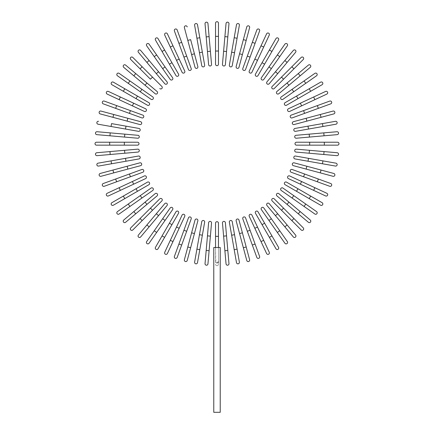 <?xml version="1.0" encoding="UTF-8"?>
<svg xmlns="http://www.w3.org/2000/svg" width="434" height="434" viewBox="0 0 434 434"><rect width="100%" height="100%" fill="white"/><g stroke="black" fill="none" stroke-linecap="round" stroke-linejoin="round"><path stroke-width="0.33" stroke-dasharray="2.17 1.63" d="M215.535 51.022L215.535 64.221A1.465 1.465 0 0 0 217 65.686A1.465 1.465 0 0 0 218.465 64.221L218.465 36.364L215.535 36.364L215.535 51.022L218.465 51.022M215.535 23.165A1.465 1.465 0 0 1 217 21.7A1.465 1.465 0 0 1 218.465 23.165A1.465 1.465 0 0 0 217 21.7A1.465 1.465 0 0 0 215.535 23.165L215.535 36.364M209.107 36.64L206.183 36.901L208.613 64.65A1.465 1.465 0 0 0 210.202 65.984A1.465 1.465 0 0 0 211.537 64.395L207.957 23.496A1.465 1.465 0 0 0 206.367 22.167A1.465 1.465 0 0 0 205.032 23.751A1.465 1.465 0 0 1 206.367 22.167A1.465 1.465 0 0 1 207.957 23.496M202.352 52.178L199.808 37.736L196.917 38.246L199.466 52.688L202.352 52.178M194.627 25.253A1.465 1.465 0 0 1 195.815 23.555A1.465 1.465 0 0 1 197.513 24.743A1.465 1.465 0 0 0 195.815 23.555A1.465 1.465 0 0 0 194.627 25.253M191.6 54.559L194.432 53.8L190.64 39.64L187.808 40.4L195.018 67.308A1.465 1.465 0 0 0 196.814 68.344A1.465 1.465 0 0 0 197.85 66.548A1.465 1.465 0 0 1 196.814 68.344A1.465 1.465 0 0 1 195.018 67.308M184.39 27.651A1.465 1.465 0 0 1 185.427 25.856A1.465 1.465 0 0 1 187.222 26.892A1.465 1.465 0 0 0 185.427 25.856A1.465 1.465 0 0 0 184.39 27.651L187.808 40.4M174.403 30.939L178.917 43.335L181.672 42.331L177.159 29.935M191.199 68.512L186.685 56.111L183.929 57.114L188.443 69.516A1.465 1.465 0 0 0 190.32 70.389A1.465 1.465 0 0 0 191.199 68.512A1.465 1.465 0 0 1 190.32 70.389A1.465 1.465 0 0 1 188.443 69.516M178.917 43.335L183.929 57.114M182.085 72.288L176.508 60.326L179.166 59.089L172.971 45.798L170.312 47.04M169.396 64.172L171.94 62.708L164.605 50.008L162.066 51.472L175.998 75.603A1.465 1.465 0 0 0 178 76.134A1.465 1.465 0 0 0 178.537 74.133A1.465 1.465 0 0 1 178 76.134A1.465 1.465 0 0 1 175.998 75.603M155.47 40.047L162.066 51.472M170.215 79.433A1.465 1.465 0 0 0 172.26 79.791A1.465 1.465 0 0 0 172.618 77.751A1.465 1.465 0 0 1 172.26 79.791A1.465 1.465 0 0 1 170.215 79.433L162.647 68.626L165.05 66.939L156.641 54.934L154.238 56.615L146.67 45.803A1.465 1.465 0 0 1 147.028 43.763A1.465 1.465 0 0 1 149.074 44.122A1.465 1.465 0 0 0 147.028 43.763A1.465 1.465 0 0 0 146.67 45.803M164.795 83.757A1.465 1.465 0 0 0 166.862 83.936A1.465 1.465 0 0 0 167.041 81.869A1.465 1.465 0 0 1 166.862 83.936A1.465 1.465 0 0 1 164.795 83.757L156.311 73.644L158.562 71.762L149.133 60.532L146.887 62.415L138.408 52.308M159.772 88.531A1.465 1.465 0 0 0 161.844 88.531A1.465 1.465 0 0 0 161.844 86.458A1.465 1.465 0 0 1 161.844 88.531A1.465 1.465 0 0 1 159.772 88.531M123.733 67.341L145.07 85.248L146.958 83.002L125.616 65.095M145.07 85.248L155.182 93.733M129.923 80.93L128.242 83.328L151.065 99.31A1.465 1.465 0 0 0 153.104 98.947A1.465 1.465 0 0 0 152.746 96.907A1.465 1.465 0 0 1 153.104 98.947A1.465 1.465 0 0 1 151.065 99.31M117.435 75.76A1.465 1.465 0 0 1 117.072 73.72A1.465 1.465 0 0 1 119.117 73.357A1.465 1.465 0 0 0 117.072 73.72A1.465 1.465 0 0 0 117.435 75.76M148.911 102.684L124.786 88.758L123.321 91.297L147.446 105.223M111.891 84.695A1.465 1.465 0 0 1 111.354 82.693A1.465 1.465 0 0 1 113.355 82.156A1.465 1.465 0 0 0 111.354 82.693A1.465 1.465 0 0 0 111.891 84.695L123.321 91.297M133.639 103.2L120.348 97.004L119.111 99.657L132.397 105.858L133.639 103.2M129.424 113.372L130.422 110.616L116.648 105.603L115.645 108.359L141.82 117.885A1.465 1.465 0 0 0 143.703 117.012A1.465 1.465 0 0 0 142.824 115.129A1.465 1.465 0 0 1 143.703 117.012A1.465 1.465 0 0 1 141.82 117.885M103.243 103.845A1.465 1.465 0 0 1 102.37 101.968A1.465 1.465 0 0 1 104.247 101.089A1.465 1.465 0 0 0 102.37 101.968A1.465 1.465 0 0 0 103.243 103.845M127.873 118.292L113.708 114.495L112.948 117.326L127.113 121.124L127.873 118.292M100.205 113.914A1.465 1.465 0 0 1 99.169 112.118A1.465 1.465 0 0 1 100.965 111.077A1.465 1.465 0 0 0 99.169 112.118A1.465 1.465 0 0 0 100.205 113.914L112.948 117.326M139.862 124.536A1.465 1.465 0 0 0 141.658 123.5A1.465 1.465 0 0 0 140.616 121.704A1.465 1.465 0 0 1 141.658 123.5A1.465 1.465 0 0 1 139.862 124.536M125.486 129.044L125.996 126.153L111.56 123.609L111.05 126.495L138.484 131.334M98.051 124.205A1.465 1.465 0 0 1 96.863 122.507A1.465 1.465 0 0 1 98.561 121.319A1.465 1.465 0 0 0 96.863 122.507A1.465 1.465 0 0 0 98.051 124.205L111.05 126.495M124.813 134.155L110.209 132.875L109.954 135.793L137.708 138.224A1.465 1.465 0 0 0 139.292 136.889A1.465 1.465 0 0 0 137.963 135.305L124.813 134.155L124.558 137.073M96.809 134.643A1.465 1.465 0 0 1 95.475 133.059A1.465 1.465 0 0 1 97.064 131.724A1.465 1.465 0 0 0 95.475 133.059A1.465 1.465 0 0 0 96.809 134.643L109.954 135.793M109.672 142.222L96.478 142.222A1.465 1.465 0 0 0 95.013 143.687A1.465 1.465 0 0 0 96.478 145.157L124.336 145.157L124.336 142.222L109.672 142.222L109.672 145.157M137.529 145.157A1.465 1.465 0 0 0 138.999 143.687A1.465 1.465 0 0 0 137.529 142.222A1.465 1.465 0 0 1 138.999 143.687A1.465 1.465 0 0 1 137.529 145.157M109.954 151.585L110.209 154.504L137.963 152.074A1.465 1.465 0 0 0 139.292 150.489A1.465 1.465 0 0 0 137.708 149.155L96.809 152.735A1.465 1.465 0 0 0 95.475 154.32A1.465 1.465 0 0 0 97.064 155.654A1.465 1.465 0 0 1 95.475 154.32A1.465 1.465 0 0 1 96.809 152.735M125.486 158.334L111.05 160.884L111.56 163.77L125.996 161.226L125.486 158.334L138.484 156.045M98.561 166.059A1.465 1.465 0 0 1 96.863 164.871A1.465 1.465 0 0 1 98.051 163.173A1.465 1.465 0 0 0 96.863 164.871A1.465 1.465 0 0 0 98.561 166.059M127.873 169.086L127.113 166.255L112.948 170.052L113.708 172.884L140.616 165.674A1.465 1.465 0 0 0 141.658 163.878A1.465 1.465 0 0 0 139.862 162.842A1.465 1.465 0 0 1 141.658 163.878A1.465 1.465 0 0 1 140.616 165.674M100.965 176.302A1.465 1.465 0 0 1 99.169 175.26A1.465 1.465 0 0 1 100.205 173.464A1.465 1.465 0 0 0 99.169 175.26A1.465 1.465 0 0 0 100.965 176.302L113.708 172.884M104.247 186.289L116.648 181.775L115.645 179.02L103.243 183.533M116.648 181.775L142.824 172.249A1.465 1.465 0 0 0 143.703 170.367A1.465 1.465 0 0 0 141.82 169.493A1.465 1.465 0 0 1 143.703 170.367A1.465 1.465 0 0 1 142.824 172.249M133.639 184.179L132.397 181.52L119.111 187.721L120.348 190.374M113.355 205.222L137.48 191.291L136.016 188.752L111.891 202.683M137.48 191.291L148.911 184.694A1.465 1.465 0 0 0 149.448 182.692A1.465 1.465 0 0 0 147.446 182.155A1.465 1.465 0 0 1 149.448 182.692A1.465 1.465 0 0 1 148.911 184.694M141.934 198.04L140.253 195.636L128.242 204.051L129.923 206.448L119.117 214.022A1.465 1.465 0 0 1 117.072 213.658A1.465 1.465 0 0 1 117.435 211.618A1.465 1.465 0 0 0 117.072 213.658A1.465 1.465 0 0 0 119.117 214.022M152.746 190.472A1.465 1.465 0 0 0 153.104 188.432A1.465 1.465 0 0 0 151.065 188.068A1.465 1.465 0 0 1 153.104 188.432A1.465 1.465 0 0 1 152.746 190.472M157.065 195.891A1.465 1.465 0 0 0 157.249 193.83A1.465 1.465 0 0 0 155.182 193.645A1.465 1.465 0 0 1 157.249 193.83A1.465 1.465 0 0 1 157.065 195.891L146.958 204.376L145.07 202.13L123.733 220.038M125.616 222.284L135.723 213.799L133.84 211.553M132.815 229.949L142.146 220.618L140.073 218.546M161.844 200.92A1.465 1.465 0 0 0 161.844 198.848A1.465 1.465 0 0 0 159.772 198.848A1.465 1.465 0 0 1 161.844 198.848A1.465 1.465 0 0 1 161.844 200.92M140.654 236.959L158.562 215.617L156.311 213.734L138.408 235.071M158.562 215.617L167.041 205.51M170.215 207.946A1.465 1.465 0 0 1 172.26 207.588A1.465 1.465 0 0 1 172.618 209.627A1.465 1.465 0 0 0 172.26 207.588A1.465 1.465 0 0 0 170.215 207.946L162.647 218.752L165.05 220.439L156.641 232.445L154.238 230.763M149.074 243.257A1.465 1.465 0 0 1 147.028 243.615A1.465 1.465 0 0 1 146.67 241.575A1.465 1.465 0 0 0 147.028 243.615A1.465 1.465 0 0 0 149.074 243.257M175.998 211.776L162.066 235.906L164.605 237.371L178.537 213.246M158.009 248.796A1.465 1.465 0 0 1 156.007 249.333A1.465 1.465 0 0 1 155.47 247.331A1.465 1.465 0 0 0 156.007 249.333A1.465 1.465 0 0 0 158.009 248.796L164.605 237.371M176.508 227.053L170.312 240.338L172.971 241.581L179.166 228.289L176.508 227.053L182.085 215.09M178.917 244.044L174.403 256.44A1.465 1.465 0 0 0 175.276 258.322A1.465 1.465 0 0 0 177.159 257.443L181.672 245.047L178.917 244.044L183.929 230.264L186.685 231.268L191.199 218.866A1.465 1.465 0 0 0 190.32 216.989A1.465 1.465 0 0 0 188.443 217.863A1.465 1.465 0 0 1 190.32 216.989A1.465 1.465 0 0 1 191.199 218.866M191.6 232.819L187.808 246.979L190.64 247.738L194.432 233.573L191.6 232.819M187.222 260.487A1.465 1.465 0 0 1 185.427 261.523A1.465 1.465 0 0 1 184.39 259.727A1.465 1.465 0 0 0 185.427 261.523A1.465 1.465 0 0 0 187.222 260.487L190.64 247.738M197.85 220.83A1.465 1.465 0 0 0 196.814 219.034A1.465 1.465 0 0 0 195.018 220.071A1.465 1.465 0 0 1 196.814 219.034A1.465 1.465 0 0 1 197.85 220.83M196.917 249.132L199.808 249.642L202.352 235.201L199.466 234.691L194.627 262.125A1.465 1.465 0 0 0 195.815 263.823A1.465 1.465 0 0 0 197.513 262.635A1.465 1.465 0 0 1 195.815 263.823A1.465 1.465 0 0 1 194.627 262.125M207.463 235.874L206.183 250.478L209.107 250.738L211.537 222.984A1.465 1.465 0 0 0 210.202 221.394A1.465 1.465 0 0 0 208.613 222.729L207.463 235.874L210.387 236.129M207.957 263.883A1.465 1.465 0 0 1 206.367 265.212A1.465 1.465 0 0 1 205.032 263.628A1.465 1.465 0 0 0 206.367 265.212A1.465 1.465 0 0 0 207.957 263.883L209.107 250.738M217.77 262.836L217 263.161L218.465 261.056L218.465 264.214L218.465 247.499L217 247.499L220.228 247.499L218.465 247.499L218.465 261.159M218.459 261.23L218.367 261.789M218.194 262.25L217.993 262.581M218.465 247.499L213.772 247.499L213.772 412.3L220.228 412.3L217 412.3L220.228 412.3L220.228 247.499L218.465 247.499L218.465 223.157A1.465 1.465 0 0 0 217 221.693A1.465 1.465 0 0 0 215.535 223.157L215.535 247.499L213.772 247.499L217 247.499L215.535 247.499L215.535 261.056C215.671 262.375 216.159 263.075 217 263.161L215.996 262.57M215.535 247.499L215.812 262.255M215.535 264.214A1.465 1.465 0 0 0 217 265.679A1.465 1.465 0 0 0 218.465 264.214A1.465 1.465 0 0 1 217 265.679A1.465 1.465 0 0 1 215.535 264.214A1.465 1.465 0 0 0 217 265.679A1.465 1.465 0 0 0 218.465 264.214M224.893 250.738L227.817 250.478L225.387 222.729A1.465 1.465 0 0 0 223.798 221.394A1.465 1.465 0 0 0 222.463 222.984L226.043 263.883A1.465 1.465 0 0 0 227.633 265.212A1.465 1.465 0 0 0 228.968 263.628A1.465 1.465 0 0 1 227.633 265.212A1.465 1.465 0 0 1 226.043 263.883M231.647 235.201L234.192 249.642L237.083 249.132L234.534 234.691L231.647 235.201L229.358 222.208M239.373 262.125A1.465 1.465 0 0 1 238.185 263.823A1.465 1.465 0 0 1 236.487 262.635A1.465 1.465 0 0 0 238.185 263.823A1.465 1.465 0 0 0 239.373 262.125M239.568 233.573L243.36 247.738L246.192 246.979L238.982 220.071A1.465 1.465 0 0 0 237.186 219.034A1.465 1.465 0 0 0 236.15 220.83L239.568 233.573L242.4 232.819M249.61 259.727A1.465 1.465 0 0 1 248.573 261.523A1.465 1.465 0 0 1 246.778 260.487A1.465 1.465 0 0 0 248.573 261.523A1.465 1.465 0 0 0 249.61 259.727L246.192 246.979M259.597 256.44L255.083 244.044L252.328 245.047L256.841 257.443M255.083 244.044L245.557 217.863A1.465 1.465 0 0 0 243.68 216.989A1.465 1.465 0 0 0 242.801 218.866A1.465 1.465 0 0 1 243.68 216.989A1.465 1.465 0 0 1 245.557 217.863M251.915 215.09L257.492 227.053L254.834 228.289L266.606 253.537M278.53 247.331L264.604 223.206L262.06 224.671L275.991 248.796M264.604 223.206L258.002 211.776A1.465 1.465 0 0 0 256 211.244A1.465 1.465 0 0 0 255.463 213.246A1.465 1.465 0 0 1 256 211.244A1.465 1.465 0 0 1 258.002 211.776M271.353 218.752L268.95 220.439L277.359 232.445L279.762 230.763L287.33 241.575A1.465 1.465 0 0 1 286.972 243.615A1.465 1.465 0 0 1 284.926 243.257A1.465 1.465 0 0 0 286.972 243.615A1.465 1.465 0 0 0 287.33 241.575M263.785 207.946A1.465 1.465 0 0 0 261.74 207.588A1.465 1.465 0 0 0 261.382 209.627A1.465 1.465 0 0 1 261.74 207.588A1.465 1.465 0 0 1 263.785 207.946M269.205 203.622A1.465 1.465 0 0 0 267.138 203.443A1.465 1.465 0 0 0 266.959 205.51A1.465 1.465 0 0 1 267.138 203.443A1.465 1.465 0 0 1 269.205 203.622L277.689 213.734L275.438 215.617L293.346 236.959M295.592 235.071L287.113 224.964L284.867 226.846M303.257 227.877L293.926 218.546L291.854 220.618M274.228 198.848A1.465 1.465 0 0 0 272.156 198.848A1.465 1.465 0 0 0 272.156 200.92A1.465 1.465 0 0 1 272.156 198.848A1.465 1.465 0 0 1 274.228 198.848M298.277 213.799L300.16 211.553L288.93 202.13L287.042 204.376L308.384 222.284M288.93 202.13L278.818 193.645M304.077 206.448L305.758 204.051L282.935 188.068A1.465 1.465 0 0 0 280.896 188.432A1.465 1.465 0 0 0 281.254 190.472A1.465 1.465 0 0 1 280.896 188.432A1.465 1.465 0 0 1 282.935 188.068M316.565 211.618A1.465 1.465 0 0 1 316.929 213.658A1.465 1.465 0 0 1 314.883 214.022A1.465 1.465 0 0 0 316.929 213.658A1.465 1.465 0 0 0 316.565 211.618M285.089 184.694L309.214 198.62L310.679 196.081L286.554 182.155M322.109 202.683A1.465 1.465 0 0 1 322.646 204.685A1.465 1.465 0 0 1 320.645 205.222A1.465 1.465 0 0 0 322.646 204.685A1.465 1.465 0 0 0 322.109 202.683L310.679 196.081M300.361 184.179L313.652 190.374L314.889 187.721L301.603 181.52L300.361 184.179L288.404 178.602M304.576 174.007L303.578 176.763L329.753 186.289A1.465 1.465 0 0 0 331.63 185.41A1.465 1.465 0 0 0 330.757 183.533A1.465 1.465 0 0 1 331.63 185.41A1.465 1.465 0 0 1 329.753 186.289M292.18 169.493A1.465 1.465 0 0 0 290.297 170.367A1.465 1.465 0 0 0 291.176 172.249A1.465 1.465 0 0 1 290.297 170.367A1.465 1.465 0 0 1 292.18 169.493M306.127 169.086L320.292 172.884L321.051 170.052L306.887 166.255L306.127 169.086M333.795 173.464A1.465 1.465 0 0 1 334.831 175.26A1.465 1.465 0 0 1 333.035 176.302A1.465 1.465 0 0 0 334.831 175.26A1.465 1.465 0 0 0 333.795 173.464L321.051 170.052M294.138 162.842A1.465 1.465 0 0 0 292.342 163.878A1.465 1.465 0 0 0 293.384 165.674A1.465 1.465 0 0 1 292.342 163.878A1.465 1.465 0 0 1 294.138 162.842M308.004 161.226L322.44 163.77L322.95 160.884L308.514 158.334L308.004 161.226M335.949 163.173A1.465 1.465 0 0 1 337.137 164.871A1.465 1.465 0 0 1 335.439 166.059A1.465 1.465 0 0 0 337.137 164.871A1.465 1.465 0 0 0 335.949 163.173L322.95 160.884M309.187 153.224L323.791 154.504L324.046 151.585L296.292 149.155A1.465 1.465 0 0 0 294.708 150.489A1.465 1.465 0 0 0 296.037 152.074L309.187 153.224L309.442 150.305M337.191 152.735A1.465 1.465 0 0 1 338.525 154.32A1.465 1.465 0 0 1 336.936 155.654A1.465 1.465 0 0 0 338.525 154.32A1.465 1.465 0 0 0 337.191 152.735L324.046 151.585M309.664 145.157L324.328 145.157L324.328 142.222L309.664 142.222L309.664 145.157M296.471 142.222A1.465 1.465 0 0 0 295.001 143.687A1.465 1.465 0 0 0 296.471 145.157A1.465 1.465 0 0 1 295.001 143.687A1.465 1.465 0 0 1 296.471 142.222M337.522 142.222A1.465 1.465 0 0 1 338.987 143.687A1.465 1.465 0 0 1 337.522 145.157A1.465 1.465 0 0 0 338.987 143.687A1.465 1.465 0 0 0 337.522 142.222M324.046 135.793L323.791 132.875L296.037 135.305A1.465 1.465 0 0 0 294.708 136.889A1.465 1.465 0 0 0 296.292 138.224L337.191 134.643A1.465 1.465 0 0 0 338.525 133.059A1.465 1.465 0 0 0 336.936 131.724A1.465 1.465 0 0 1 338.525 133.059A1.465 1.465 0 0 1 337.191 134.643M308.514 129.044L322.95 126.495L322.44 123.609L308.004 126.153L308.514 129.044M335.439 121.319A1.465 1.465 0 0 1 337.137 122.507A1.465 1.465 0 0 1 335.949 124.205A1.465 1.465 0 0 0 337.137 122.507A1.465 1.465 0 0 0 335.439 121.319M306.127 118.292L306.887 121.124L321.051 117.326L320.292 114.495L293.384 121.704A1.465 1.465 0 0 0 292.342 123.5A1.465 1.465 0 0 0 294.138 124.536A1.465 1.465 0 0 1 292.342 123.5A1.465 1.465 0 0 1 293.384 121.704M333.035 111.077A1.465 1.465 0 0 1 334.831 112.118A1.465 1.465 0 0 1 333.795 113.914A1.465 1.465 0 0 0 334.831 112.118A1.465 1.465 0 0 0 333.035 111.077M291.176 115.129A1.465 1.465 0 0 0 290.297 117.012A1.465 1.465 0 0 0 292.18 117.885A1.465 1.465 0 0 1 290.297 117.012A1.465 1.465 0 0 1 291.176 115.129L317.352 105.603L318.355 108.359L330.757 103.845M292.18 117.885L304.576 113.372L303.578 110.616M288.404 108.777L300.361 103.2L301.603 105.858L314.889 99.657L313.652 97.004M320.645 82.156L296.52 96.088L297.984 98.627L322.109 84.695M296.52 96.088L285.089 102.684A1.465 1.465 0 0 0 284.552 104.686A1.465 1.465 0 0 0 286.554 105.223A1.465 1.465 0 0 1 284.552 104.686A1.465 1.465 0 0 1 285.089 102.684M292.066 89.339L293.747 91.742L305.758 83.328L304.077 80.93L314.883 73.357A1.465 1.465 0 0 1 316.929 73.72A1.465 1.465 0 0 1 316.565 75.76A1.465 1.465 0 0 0 316.929 73.72A1.465 1.465 0 0 0 314.883 73.357M281.254 96.907A1.465 1.465 0 0 0 280.896 98.947A1.465 1.465 0 0 0 282.935 99.31A1.465 1.465 0 0 1 280.896 98.947A1.465 1.465 0 0 1 281.254 96.907M276.935 91.482A1.465 1.465 0 0 0 276.751 93.549A1.465 1.465 0 0 0 278.818 93.733A1.465 1.465 0 0 1 276.751 93.549A1.465 1.465 0 0 1 276.935 91.482L287.042 83.002L288.93 85.248L310.267 67.341M308.384 65.095L298.277 73.579L300.16 75.825M291.854 66.76L293.926 68.832L303.257 59.501M272.156 86.458A1.465 1.465 0 0 0 272.156 88.531A1.465 1.465 0 0 0 274.228 88.531A1.465 1.465 0 0 1 272.156 88.531A1.465 1.465 0 0 1 272.156 86.458M287.113 62.415L284.867 60.532L275.438 71.762L277.689 73.644L295.592 52.308M275.438 71.762L266.959 81.869M284.926 44.122A1.465 1.465 0 0 1 286.972 43.763A1.465 1.465 0 0 1 287.33 45.803A1.465 1.465 0 0 0 286.972 43.763A1.465 1.465 0 0 0 284.926 44.122L261.382 77.751A1.465 1.465 0 0 0 261.74 79.791A1.465 1.465 0 0 0 263.785 79.433A1.465 1.465 0 0 1 261.74 79.791A1.465 1.465 0 0 1 261.382 77.751M258.002 75.603L271.934 51.472L269.395 50.008L255.463 74.133M275.991 38.583A1.465 1.465 0 0 1 277.993 38.046A1.465 1.465 0 0 1 278.53 40.047A1.465 1.465 0 0 0 277.993 38.046A1.465 1.465 0 0 0 275.991 38.583L269.395 50.008M257.492 60.326L263.688 47.04L261.029 45.798L254.834 59.089L257.492 60.326L251.915 72.288M255.083 43.335L259.597 30.939A1.465 1.465 0 0 0 258.724 29.056A1.465 1.465 0 0 0 256.841 29.935L252.328 42.331L255.083 43.335L250.071 57.114L247.315 56.111M242.801 68.512A1.465 1.465 0 0 0 243.68 70.389A1.465 1.465 0 0 0 245.557 69.516A1.465 1.465 0 0 1 243.68 70.389A1.465 1.465 0 0 1 242.801 68.512M242.4 54.559L246.192 40.4L243.36 39.64L239.568 53.8L242.4 54.559M246.778 26.892A1.465 1.465 0 0 1 248.573 25.856A1.465 1.465 0 0 1 249.61 27.651A1.465 1.465 0 0 0 248.573 25.856A1.465 1.465 0 0 0 246.778 26.892L243.36 39.64M236.15 66.548A1.465 1.465 0 0 0 237.186 68.344A1.465 1.465 0 0 0 238.982 67.308A1.465 1.465 0 0 1 237.186 68.344A1.465 1.465 0 0 1 236.15 66.548M231.647 52.178L234.534 52.688L239.373 25.253A1.465 1.465 0 0 0 238.185 23.555A1.465 1.465 0 0 0 236.487 24.743L229.358 65.171M223.613 51.25L226.537 51.505L227.817 36.901L224.893 36.64L222.463 64.395A1.465 1.465 0 0 0 223.798 65.984A1.465 1.465 0 0 0 225.387 64.65A1.465 1.465 0 0 1 223.798 65.984A1.465 1.465 0 0 1 222.463 64.395M226.043 23.496A1.465 1.465 0 0 1 227.633 22.167A1.465 1.465 0 0 1 228.968 23.751A1.465 1.465 0 0 0 227.633 22.167A1.465 1.465 0 0 0 226.043 23.496M208.613 64.65A1.465 1.465 0 0 0 210.202 65.984A1.465 1.465 0 0 0 211.537 64.395M207.463 51.505L210.387 51.25M150.441 79.2L152.513 77.127M140.073 68.832L142.146 66.76M133.84 75.825L135.723 73.579M140.253 91.742L141.934 89.339M136.016 98.627L137.48 96.088M137.708 138.224A1.465 1.465 0 0 0 139.292 136.889A1.465 1.465 0 0 0 137.963 135.305M96.478 145.157A1.465 1.465 0 0 1 95.013 143.687A1.465 1.465 0 0 1 96.478 142.222M137.963 152.074A1.465 1.465 0 0 0 139.292 150.489A1.465 1.465 0 0 0 137.708 149.155M124.813 153.224L124.558 150.305M130.422 176.763L129.424 174.007M124.786 198.62L123.321 196.081M152.513 210.251L150.441 208.179M149.133 226.846L146.887 224.964M171.94 224.671L169.396 223.206M177.159 257.443A1.465 1.465 0 0 1 175.276 258.322A1.465 1.465 0 0 1 174.403 256.44M211.537 222.984A1.465 1.465 0 0 0 210.202 221.394A1.465 1.465 0 0 0 208.613 222.729M218.465 236.356L215.535 236.356M225.387 222.729A1.465 1.465 0 0 0 223.798 221.394A1.465 1.465 0 0 0 222.463 222.984M226.537 235.874L223.613 236.129M238.982 220.071A1.465 1.465 0 0 0 237.186 219.034A1.465 1.465 0 0 0 236.15 220.83M250.071 230.264L247.315 231.268M263.688 240.338L261.029 241.581M271.934 235.906L269.395 237.371M283.559 208.179L281.487 210.251M293.747 195.636L292.066 198.04M297.984 188.752L296.52 191.291M318.355 179.02L317.352 181.775M296.292 149.155A1.465 1.465 0 0 0 294.708 150.489A1.465 1.465 0 0 0 296.037 152.074M296.037 135.305A1.465 1.465 0 0 0 294.708 136.889A1.465 1.465 0 0 0 296.292 138.224M309.187 134.155L309.442 137.073M309.214 88.758L310.679 91.297M281.487 77.127L283.559 79.2M268.95 66.939L271.353 68.626M277.359 54.934L279.762 56.615M262.06 62.708L264.604 64.172M256.841 29.935A1.465 1.465 0 0 1 258.724 29.056A1.465 1.465 0 0 1 259.597 30.939M236.487 24.743A1.465 1.465 0 0 1 238.185 23.555A1.465 1.465 0 0 1 239.373 25.253M234.192 37.736L237.083 38.246"/><path stroke-width="0.65" d="M218.465 23.165L218.465 36.364L218.465 23.165A1.465 1.465 0 0 0 217 21.7A1.465 1.465 0 0 0 215.535 23.165L215.535 36.364L218.465 36.364L218.465 64.221A1.465 1.465 0 0 1 217 65.686A1.465 1.465 0 0 1 215.535 64.221L215.535 36.364M209.107 36.64L211.537 64.395A1.465 1.465 0 0 1 210.202 65.984A1.465 1.465 0 0 1 208.613 64.65L206.183 36.901L209.107 36.64L207.957 23.496A1.465 1.465 0 0 0 206.367 22.167A1.465 1.465 0 0 0 205.032 23.751L206.183 36.901L205.032 23.751M197.513 24.743L199.808 37.736L197.513 24.743A1.465 1.465 0 0 0 195.815 23.555A1.465 1.465 0 0 0 194.627 25.253L196.917 38.246L194.627 25.253M204.642 65.171L202.352 52.178L204.642 65.171A1.465 1.465 0 0 1 203.454 66.874A1.465 1.465 0 0 1 201.756 65.68L196.917 38.246L199.808 37.736L202.352 52.178L199.466 52.688L201.756 65.68A1.465 1.465 0 0 0 203.454 66.874A1.465 1.465 0 0 0 204.642 65.171A1.465 1.465 0 0 1 203.454 66.874A1.465 1.465 0 0 1 201.756 65.68M187.222 26.892A1.465 1.465 0 0 0 185.427 25.856A1.465 1.465 0 0 0 184.39 27.651L187.808 40.4L190.64 39.64L197.85 66.548L194.432 53.8L191.6 54.559L187.808 40.4M197.85 66.548A1.465 1.465 0 0 1 196.814 68.344A1.465 1.465 0 0 1 195.018 67.308L191.6 54.559M177.159 29.935A1.465 1.465 0 0 0 175.276 29.056A1.465 1.465 0 0 0 174.403 30.939A1.465 1.465 0 0 1 175.276 29.056A1.465 1.465 0 0 1 177.159 29.935L186.685 56.111L181.672 42.331L178.917 43.335L174.403 30.939A1.465 1.465 0 0 1 175.276 29.056A1.465 1.465 0 0 1 177.159 29.935M183.929 57.114L186.685 56.111L191.199 68.512A1.465 1.465 0 0 1 190.32 70.389A1.465 1.465 0 0 1 188.443 69.516L178.917 43.335M167.394 33.841A1.465 1.465 0 0 0 165.446 33.13A1.465 1.465 0 0 0 164.736 35.078L170.312 47.04L164.736 35.078A1.465 1.465 0 0 1 165.446 33.13A1.465 1.465 0 0 1 167.394 33.841L172.971 45.798L167.394 33.841A1.465 1.465 0 0 0 165.446 33.13A1.465 1.465 0 0 0 164.736 35.078M184.743 71.046A1.465 1.465 0 0 1 184.032 72.993A1.465 1.465 0 0 1 182.085 72.288A1.465 1.465 0 0 0 184.032 72.993A1.465 1.465 0 0 0 184.743 71.046L179.166 59.089L184.743 71.046A1.465 1.465 0 0 1 184.032 72.993A1.465 1.465 0 0 1 182.085 72.288L170.312 47.04L176.508 60.326L179.166 59.089L172.971 45.798L170.312 47.04M158.009 38.583A1.465 1.465 0 0 0 156.007 38.046A1.465 1.465 0 0 0 155.47 40.047A1.465 1.465 0 0 1 156.007 38.046A1.465 1.465 0 0 1 158.009 38.583L164.605 50.008L158.009 38.583A1.465 1.465 0 0 0 156.007 38.046A1.465 1.465 0 0 0 155.47 40.047L162.066 51.472L164.605 50.008L171.94 62.708L178.537 74.133L171.94 62.708L169.396 64.172L162.066 51.472M178.537 74.133A1.465 1.465 0 0 1 178 76.134A1.465 1.465 0 0 1 175.998 75.603L169.396 64.172M149.074 44.122A1.465 1.465 0 0 0 147.028 43.763A1.465 1.465 0 0 0 146.67 45.803L162.647 68.626L154.238 56.615L156.641 54.934L149.074 44.122L165.05 66.939L172.618 77.751L165.05 66.939L162.647 68.626L170.215 79.433A1.465 1.465 0 0 0 172.26 79.791A1.465 1.465 0 0 0 172.618 77.751M140.654 50.42A1.465 1.465 0 0 0 138.587 50.241A1.465 1.465 0 0 0 138.408 52.308A1.465 1.465 0 0 1 138.587 50.241A1.465 1.465 0 0 1 140.654 50.42L149.133 60.532L140.654 50.42A1.465 1.465 0 0 0 138.587 50.241A1.465 1.465 0 0 0 138.408 52.308L156.311 73.644L146.887 62.415L149.133 60.532L158.562 71.762L167.041 81.869L158.562 71.762L156.311 73.644L164.795 83.757A1.465 1.465 0 0 0 166.862 83.936A1.465 1.465 0 0 0 167.041 81.869M132.815 57.429A1.465 1.465 0 0 0 130.743 57.429A1.465 1.465 0 0 0 130.743 59.501L140.073 68.832L130.743 59.501A1.465 1.465 0 0 1 130.743 57.429A1.465 1.465 0 0 1 132.815 57.429L142.146 66.76L132.815 57.429A1.465 1.465 0 0 0 130.743 57.429A1.465 1.465 0 0 0 130.743 59.501M152.513 77.127L142.146 66.76L161.844 86.458L152.513 77.127L150.441 79.2L140.073 68.832L150.441 79.2M159.772 88.531A1.465 1.465 0 0 0 161.844 88.531A1.465 1.465 0 0 0 161.844 86.458M125.616 65.095A1.465 1.465 0 0 0 123.549 65.274A1.465 1.465 0 0 0 123.733 67.341A1.465 1.465 0 0 1 123.549 65.274A1.465 1.465 0 0 1 125.616 65.095L157.065 91.482L146.958 83.002L145.07 85.248L123.733 67.341A1.465 1.465 0 0 1 123.549 65.274A1.465 1.465 0 0 1 125.616 65.095M157.065 91.482A1.465 1.465 0 0 1 157.249 93.549A1.465 1.465 0 0 1 155.182 93.733A1.465 1.465 0 0 0 157.249 93.549A1.465 1.465 0 0 0 157.065 91.482A1.465 1.465 0 0 1 157.249 93.549A1.465 1.465 0 0 1 155.182 93.733L145.07 85.248M119.117 73.357L129.923 80.93L119.117 73.357A1.465 1.465 0 0 0 117.072 73.72A1.465 1.465 0 0 0 117.435 75.76L128.242 83.328L117.435 75.76M141.934 89.339L129.923 80.93L152.746 96.907L141.934 89.339L140.253 91.742L128.242 83.328L129.923 80.93M152.746 96.907A1.465 1.465 0 0 1 153.104 98.947A1.465 1.465 0 0 1 151.065 99.31L140.253 91.742M113.355 82.156A1.465 1.465 0 0 0 111.354 82.693A1.465 1.465 0 0 0 111.891 84.695L123.321 91.297L124.786 88.758L113.355 82.156L148.911 102.684A1.465 1.465 0 0 1 149.448 104.686A1.465 1.465 0 0 1 147.446 105.223L123.321 91.297M147.446 105.223A1.465 1.465 0 0 0 149.448 104.686A1.465 1.465 0 0 0 148.911 102.684A1.465 1.465 0 0 1 149.448 104.686A1.465 1.465 0 0 1 147.446 105.223M108.386 91.428A1.465 1.465 0 0 0 106.438 92.133A1.465 1.465 0 0 0 107.149 94.08L119.111 99.657L107.149 94.08A1.465 1.465 0 0 1 106.438 92.133A1.465 1.465 0 0 1 108.386 91.428L120.348 97.004L108.386 91.428A1.465 1.465 0 0 0 106.438 92.133A1.465 1.465 0 0 0 107.149 94.08M145.596 108.777L133.639 103.2L145.596 108.777A1.465 1.465 0 0 1 146.307 110.724A1.465 1.465 0 0 1 144.359 111.435L119.111 99.657L120.348 97.004L133.639 103.2L132.397 105.858L144.359 111.435A1.465 1.465 0 0 0 146.307 110.724A1.465 1.465 0 0 0 145.596 108.777A1.465 1.465 0 0 1 146.307 110.724A1.465 1.465 0 0 1 144.359 111.435M104.247 101.089L116.648 105.603L104.247 101.089A1.465 1.465 0 0 0 102.37 101.968A1.465 1.465 0 0 0 103.243 103.845L115.645 108.359L103.243 103.845M142.824 115.129L130.422 110.616L142.824 115.129A1.465 1.465 0 0 1 143.703 117.012A1.465 1.465 0 0 1 141.82 117.885L115.645 108.359L116.648 105.603L130.422 110.616L129.424 113.372M100.965 111.077A1.465 1.465 0 0 0 99.169 112.118A1.465 1.465 0 0 0 100.205 113.914L112.948 117.326L113.708 114.495L100.965 111.077L140.616 121.704L127.873 118.292L127.113 121.124L112.948 117.326M139.862 124.536L127.113 121.124L139.862 124.536A1.465 1.465 0 0 0 141.658 123.5A1.465 1.465 0 0 0 140.616 121.704M98.561 121.319A1.465 1.465 0 0 0 96.863 122.507A1.465 1.465 0 0 0 98.051 124.205L111.05 126.495L111.56 123.609L138.994 128.448L125.996 126.153L125.486 129.044L111.05 126.495M138.994 128.448A1.465 1.465 0 0 1 140.182 130.146A1.465 1.465 0 0 1 138.484 131.334A1.465 1.465 0 0 0 140.182 130.146A1.465 1.465 0 0 0 138.994 128.448A1.465 1.465 0 0 1 140.182 130.146A1.465 1.465 0 0 1 138.484 131.334L125.486 129.044M97.064 131.724A1.465 1.465 0 0 0 95.475 133.059A1.465 1.465 0 0 0 96.809 134.643L109.954 135.793L110.209 132.875L97.064 131.724L137.963 135.305A1.465 1.465 0 0 1 139.292 136.889A1.465 1.465 0 0 1 137.708 138.224L109.954 135.793M109.672 142.222L96.478 142.222A1.465 1.465 0 0 0 95.013 143.687A1.465 1.465 0 0 0 96.478 145.157L109.672 145.157L109.672 142.222L137.529 142.222L124.336 142.222L124.336 145.157L109.672 145.157M137.529 145.157L124.336 145.157L137.529 145.157A1.465 1.465 0 0 0 138.999 143.687A1.465 1.465 0 0 0 137.529 142.222M109.954 151.585L137.708 149.155A1.465 1.465 0 0 1 139.292 150.489A1.465 1.465 0 0 1 137.963 152.074L110.209 154.504L109.954 151.585L96.809 152.735A1.465 1.465 0 0 0 95.475 154.32A1.465 1.465 0 0 0 97.064 155.654L110.209 154.504L97.064 155.654M98.051 163.173L111.05 160.884L98.051 163.173A1.465 1.465 0 0 0 96.863 164.871A1.465 1.465 0 0 0 98.561 166.059L111.56 163.77L98.561 166.059M125.486 158.334L138.484 156.045A1.465 1.465 0 0 1 140.182 157.233A1.465 1.465 0 0 1 138.994 158.931L111.56 163.77L111.05 160.884L125.486 158.334L125.996 161.226L138.994 158.931A1.465 1.465 0 0 0 140.182 157.233A1.465 1.465 0 0 0 138.484 156.045A1.465 1.465 0 0 1 140.182 157.233A1.465 1.465 0 0 1 138.994 158.931M100.205 173.464A1.465 1.465 0 0 0 99.169 175.26A1.465 1.465 0 0 0 100.965 176.302L113.708 172.884L112.948 170.052L100.205 173.464L139.862 162.842L127.113 166.255L127.873 169.086L113.708 172.884M139.862 162.842A1.465 1.465 0 0 1 141.658 163.878A1.465 1.465 0 0 1 140.616 165.674L127.873 169.086M103.243 183.533A1.465 1.465 0 0 0 102.37 185.41A1.465 1.465 0 0 0 104.247 186.289A1.465 1.465 0 0 1 102.37 185.41A1.465 1.465 0 0 1 103.243 183.533L129.424 174.007L115.645 179.02L116.648 181.775L104.247 186.289A1.465 1.465 0 0 1 102.37 185.41A1.465 1.465 0 0 1 103.243 183.533M141.82 169.493L129.424 174.007L141.82 169.493A1.465 1.465 0 0 1 143.703 170.367A1.465 1.465 0 0 1 142.824 172.249L116.648 181.775M107.149 193.298A1.465 1.465 0 0 0 106.438 195.246A1.465 1.465 0 0 0 108.386 195.951L120.348 190.374L108.386 195.951A1.465 1.465 0 0 1 106.438 195.246A1.465 1.465 0 0 1 107.149 193.298L119.111 187.721L107.149 193.298A1.465 1.465 0 0 0 106.438 195.246A1.465 1.465 0 0 0 108.386 195.951M144.359 175.944L132.397 181.52L144.359 175.944A1.465 1.465 0 0 1 146.307 176.654A1.465 1.465 0 0 1 145.596 178.602L120.348 190.374L145.596 178.602A1.465 1.465 0 0 0 146.307 176.654A1.465 1.465 0 0 0 144.359 175.944A1.465 1.465 0 0 1 146.307 176.654A1.465 1.465 0 0 1 145.596 178.602M120.348 190.374L119.111 187.721L132.397 181.52L133.639 184.179M111.891 202.683A1.465 1.465 0 0 0 111.354 204.685A1.465 1.465 0 0 0 113.355 205.222A1.465 1.465 0 0 1 111.354 204.685A1.465 1.465 0 0 1 111.891 202.683L147.446 182.155L136.016 188.752L137.48 191.291L113.355 205.222A1.465 1.465 0 0 1 111.354 204.685A1.465 1.465 0 0 1 111.891 202.683M147.446 182.155A1.465 1.465 0 0 1 149.448 182.692A1.465 1.465 0 0 1 148.911 184.694L137.48 191.291M117.435 211.618A1.465 1.465 0 0 0 117.072 213.658A1.465 1.465 0 0 0 119.117 214.022L141.934 198.04L129.923 206.448L128.242 204.051L117.435 211.618L140.253 195.636L151.065 188.068L140.253 195.636L141.934 198.04L152.746 190.472L141.934 198.04M152.746 190.472A1.465 1.465 0 0 0 153.104 188.432A1.465 1.465 0 0 0 151.065 188.068M123.733 220.038A1.465 1.465 0 0 0 123.549 222.105A1.465 1.465 0 0 0 125.616 222.284A1.465 1.465 0 0 1 123.549 222.105A1.465 1.465 0 0 1 123.733 220.038L155.182 193.645L145.07 202.13L146.958 204.376L125.616 222.284A1.465 1.465 0 0 1 123.549 222.105A1.465 1.465 0 0 1 123.733 220.038M155.182 193.645A1.465 1.465 0 0 1 157.249 193.83A1.465 1.465 0 0 1 157.065 195.891L135.723 213.799L133.84 211.553M130.743 227.877A1.465 1.465 0 0 0 130.743 229.949A1.465 1.465 0 0 0 132.815 229.949A1.465 1.465 0 0 1 130.743 229.949A1.465 1.465 0 0 1 130.743 227.877L140.073 218.546L130.743 227.877A1.465 1.465 0 0 0 130.743 229.949A1.465 1.465 0 0 0 132.815 229.949L152.513 210.251L142.146 220.618L140.073 218.546L150.441 208.179L140.073 218.546M159.772 198.848L150.441 208.179L159.772 198.848A1.465 1.465 0 0 1 161.844 198.848A1.465 1.465 0 0 1 161.844 200.92L152.513 210.251L161.844 200.92M138.408 235.071A1.465 1.465 0 0 0 138.587 237.138A1.465 1.465 0 0 0 140.654 236.959A1.465 1.465 0 0 1 138.587 237.138A1.465 1.465 0 0 1 138.408 235.071L164.795 203.622L156.311 213.734L158.562 215.617L140.654 236.959A1.465 1.465 0 0 1 138.587 237.138A1.465 1.465 0 0 1 138.408 235.071M164.795 203.622A1.465 1.465 0 0 1 166.862 203.443A1.465 1.465 0 0 1 167.041 205.51A1.465 1.465 0 0 0 166.862 203.443A1.465 1.465 0 0 0 164.795 203.622A1.465 1.465 0 0 1 166.862 203.443A1.465 1.465 0 0 1 167.041 205.51L158.562 215.617M146.67 241.575L154.238 230.763L146.67 241.575A1.465 1.465 0 0 0 147.028 243.615A1.465 1.465 0 0 0 149.074 243.257L156.641 232.445L149.074 243.257M172.618 209.627L165.05 220.439L162.647 218.752L154.238 230.763L170.215 207.946A1.465 1.465 0 0 1 172.26 207.588A1.465 1.465 0 0 1 172.618 209.627L156.641 232.445L154.238 230.763M155.47 247.331A1.465 1.465 0 0 0 156.007 249.333A1.465 1.465 0 0 0 158.009 248.796L164.605 237.371L162.066 235.906L155.47 247.331L175.998 211.776A1.465 1.465 0 0 1 178 211.244A1.465 1.465 0 0 1 178.537 213.246L164.605 237.371M178.537 213.246A1.465 1.465 0 0 0 178 211.244A1.465 1.465 0 0 0 175.998 211.776A1.465 1.465 0 0 1 178 211.244A1.465 1.465 0 0 1 178.537 213.246M164.736 252.3A1.465 1.465 0 0 0 165.446 254.248A1.465 1.465 0 0 0 167.394 253.537L172.971 241.581L167.394 253.537A1.465 1.465 0 0 1 165.446 254.248A1.465 1.465 0 0 1 164.736 252.3L170.312 240.338L164.736 252.3A1.465 1.465 0 0 0 165.446 254.248A1.465 1.465 0 0 0 167.394 253.537M176.508 227.053L182.085 215.09A1.465 1.465 0 0 1 184.032 214.385A1.465 1.465 0 0 1 184.743 216.333L172.971 241.581L170.312 240.338L176.508 227.053L179.166 228.289L184.743 216.333A1.465 1.465 0 0 0 184.032 214.385A1.465 1.465 0 0 0 182.085 215.09A1.465 1.465 0 0 1 184.032 214.385A1.465 1.465 0 0 1 184.743 216.333M178.917 244.044L174.403 256.44A1.465 1.465 0 0 0 175.276 258.322A1.465 1.465 0 0 0 177.159 257.443L186.685 231.268L181.672 245.047L178.917 244.044L183.929 230.264L188.443 217.863L183.929 230.264L186.685 231.268L191.199 218.866A1.465 1.465 0 0 0 190.32 216.989A1.465 1.465 0 0 0 188.443 217.863M184.39 259.727A1.465 1.465 0 0 0 185.427 261.523A1.465 1.465 0 0 0 187.222 260.487L190.64 247.738L187.808 246.979L184.39 259.727L191.6 232.819L195.018 220.071L191.6 232.819L194.432 233.573L190.64 247.738M197.85 220.83L194.432 233.573L197.85 220.83A1.465 1.465 0 0 0 196.814 219.034A1.465 1.465 0 0 0 195.018 220.071M196.917 249.132L201.756 221.698L199.466 234.691L202.352 235.201L204.642 222.208L199.808 249.642L196.917 249.132L194.627 262.125A1.465 1.465 0 0 0 195.815 263.823A1.465 1.465 0 0 0 197.513 262.635L199.808 249.642L197.513 262.635M204.642 222.208A1.465 1.465 0 0 0 203.454 220.505A1.465 1.465 0 0 0 201.756 221.698A1.465 1.465 0 0 1 203.454 220.505A1.465 1.465 0 0 1 204.642 222.208A1.465 1.465 0 0 0 203.454 220.505A1.465 1.465 0 0 0 201.756 221.698M205.032 263.628A1.465 1.465 0 0 0 206.367 265.212A1.465 1.465 0 0 0 207.957 263.883L209.107 250.738L206.183 250.478L205.032 263.628L208.613 222.729A1.465 1.465 0 0 1 210.202 221.394A1.465 1.465 0 0 1 211.537 222.984L209.107 250.738M218.367 261.789L218.194 262.25M215.535 247.499L215.535 223.157A1.465 1.465 0 0 1 217 221.693A1.465 1.465 0 0 1 218.465 223.157L218.465 247.499M220.228 247.499L213.772 247.499L213.772 412.3L220.228 412.3L220.228 247.499M215.996 262.57L215.812 262.255M224.893 250.738L222.463 222.984A1.465 1.465 0 0 1 223.798 221.394A1.465 1.465 0 0 1 225.387 222.729L227.817 250.478L224.893 250.738L226.043 263.883A1.465 1.465 0 0 0 227.633 265.212A1.465 1.465 0 0 0 228.968 263.628L227.817 250.478L228.968 263.628M236.487 262.635L234.192 249.642L236.487 262.635A1.465 1.465 0 0 0 238.185 263.823A1.465 1.465 0 0 0 239.373 262.125L237.083 249.132L239.373 262.125M231.647 235.201L229.358 222.208A1.465 1.465 0 0 1 230.546 220.505A1.465 1.465 0 0 1 232.244 221.698L237.083 249.132L234.192 249.642L231.647 235.201L234.534 234.691L232.244 221.698A1.465 1.465 0 0 0 230.546 220.505A1.465 1.465 0 0 0 229.358 222.208A1.465 1.465 0 0 1 230.546 220.505A1.465 1.465 0 0 1 232.244 221.698M246.778 260.487A1.465 1.465 0 0 0 248.573 261.523A1.465 1.465 0 0 0 249.61 259.727L246.192 246.979L243.36 247.738L246.778 260.487L236.15 220.83A1.465 1.465 0 0 1 237.186 219.034A1.465 1.465 0 0 1 238.982 220.071L246.192 246.979M256.841 257.443A1.465 1.465 0 0 0 258.724 258.322A1.465 1.465 0 0 0 259.597 256.44A1.465 1.465 0 0 1 258.724 258.322A1.465 1.465 0 0 1 256.841 257.443L247.315 231.268L252.328 245.047L255.083 244.044L259.597 256.44A1.465 1.465 0 0 1 258.724 258.322A1.465 1.465 0 0 1 256.841 257.443M242.801 218.866L247.315 231.268L242.801 218.866A1.465 1.465 0 0 1 243.68 216.989A1.465 1.465 0 0 1 245.557 217.863L255.083 244.044M269.264 252.3A1.465 1.465 0 0 1 268.554 254.248A1.465 1.465 0 0 1 266.606 253.537A1.465 1.465 0 0 0 268.554 254.248A1.465 1.465 0 0 0 269.264 252.3L263.688 240.338L269.264 252.3A1.465 1.465 0 0 1 268.554 254.248A1.465 1.465 0 0 1 266.606 253.537L249.257 216.333L254.834 228.289L257.492 227.053L263.688 240.338L251.915 215.09A1.465 1.465 0 0 0 249.968 214.385A1.465 1.465 0 0 0 249.257 216.333A1.465 1.465 0 0 1 249.968 214.385A1.465 1.465 0 0 1 251.915 215.09A1.465 1.465 0 0 0 249.968 214.385A1.465 1.465 0 0 0 249.257 216.333M275.991 248.796A1.465 1.465 0 0 0 277.993 249.333A1.465 1.465 0 0 0 278.53 247.331A1.465 1.465 0 0 1 277.993 249.333A1.465 1.465 0 0 1 275.991 248.796L255.463 213.246L262.06 224.671L264.604 223.206L278.53 247.331A1.465 1.465 0 0 1 277.993 249.333A1.465 1.465 0 0 1 275.991 248.796M255.463 213.246A1.465 1.465 0 0 1 256 211.244A1.465 1.465 0 0 1 258.002 211.776L264.604 223.206M284.926 243.257A1.465 1.465 0 0 0 286.972 243.615A1.465 1.465 0 0 0 287.33 241.575L271.353 218.752L279.762 230.763L277.359 232.445L284.926 243.257L268.95 220.439L261.382 209.627L268.95 220.439L271.353 218.752L263.785 207.946L271.353 218.752M263.785 207.946A1.465 1.465 0 0 0 261.74 207.588A1.465 1.465 0 0 0 261.382 209.627M293.346 236.959A1.465 1.465 0 0 0 295.413 237.138A1.465 1.465 0 0 0 295.592 235.071A1.465 1.465 0 0 1 295.413 237.138A1.465 1.465 0 0 1 293.346 236.959L266.959 205.51L275.438 215.617L277.689 213.734L295.592 235.071A1.465 1.465 0 0 1 295.413 237.138A1.465 1.465 0 0 1 293.346 236.959M266.959 205.51A1.465 1.465 0 0 1 267.138 203.443A1.465 1.465 0 0 1 269.205 203.622L287.113 224.964L284.867 226.846M301.185 229.949A1.465 1.465 0 0 0 303.257 229.949A1.465 1.465 0 0 0 303.257 227.877A1.465 1.465 0 0 1 303.257 229.949A1.465 1.465 0 0 1 301.185 229.949L291.854 220.618L301.185 229.949A1.465 1.465 0 0 0 303.257 229.949A1.465 1.465 0 0 0 303.257 227.877L283.559 208.179L293.926 218.546L291.854 220.618L281.487 210.251L291.854 220.618M272.156 200.92L281.487 210.251L272.156 200.92A1.465 1.465 0 0 1 272.156 198.848A1.465 1.465 0 0 1 274.228 198.848L283.559 208.179L274.228 198.848M310.267 220.038A1.465 1.465 0 0 1 310.451 222.105A1.465 1.465 0 0 1 308.384 222.284A1.465 1.465 0 0 0 310.451 222.105A1.465 1.465 0 0 0 310.267 220.038L300.16 211.553L310.267 220.038A1.465 1.465 0 0 1 310.451 222.105A1.465 1.465 0 0 1 308.384 222.284L276.935 195.891L287.042 204.376L288.93 202.13L300.16 211.553L298.277 213.799M276.935 195.891A1.465 1.465 0 0 1 276.751 193.83A1.465 1.465 0 0 1 278.818 193.645A1.465 1.465 0 0 0 276.751 193.83A1.465 1.465 0 0 0 276.935 195.891A1.465 1.465 0 0 1 276.751 193.83A1.465 1.465 0 0 1 278.818 193.645L288.93 202.13M314.883 214.022L304.077 206.448L314.883 214.022A1.465 1.465 0 0 0 316.929 213.658A1.465 1.465 0 0 0 316.565 211.618L305.758 204.051L316.565 211.618M292.066 198.04L304.077 206.448L281.254 190.472L292.066 198.04L293.747 195.636L305.758 204.051L304.077 206.448M281.254 190.472A1.465 1.465 0 0 1 280.896 188.432A1.465 1.465 0 0 1 282.935 188.068L293.747 195.636M320.645 205.222A1.465 1.465 0 0 0 322.646 204.685A1.465 1.465 0 0 0 322.109 202.683L310.679 196.081L309.214 198.62L320.645 205.222L285.089 184.694A1.465 1.465 0 0 1 284.552 182.692A1.465 1.465 0 0 1 286.554 182.155L310.679 196.081M286.554 182.155A1.465 1.465 0 0 0 284.552 182.692A1.465 1.465 0 0 0 285.089 184.694A1.465 1.465 0 0 1 284.552 182.692A1.465 1.465 0 0 1 286.554 182.155M325.614 195.951A1.465 1.465 0 0 0 327.561 195.246A1.465 1.465 0 0 0 326.851 193.298L314.889 187.721L326.851 193.298A1.465 1.465 0 0 1 327.561 195.246A1.465 1.465 0 0 1 325.614 195.951L313.652 190.374L325.614 195.951A1.465 1.465 0 0 0 327.561 195.246A1.465 1.465 0 0 0 326.851 193.298M300.361 184.179L288.404 178.602A1.465 1.465 0 0 1 287.693 176.654A1.465 1.465 0 0 1 289.641 175.944L314.889 187.721L313.652 190.374L300.361 184.179L301.603 181.52L289.641 175.944A1.465 1.465 0 0 0 287.693 176.654A1.465 1.465 0 0 0 288.404 178.602A1.465 1.465 0 0 1 287.693 176.654A1.465 1.465 0 0 1 289.641 175.944M318.355 179.02L292.18 169.493L318.355 179.02L317.352 181.775L329.753 186.289A1.465 1.465 0 0 0 331.63 185.41A1.465 1.465 0 0 0 330.757 183.533L318.355 179.02L330.757 183.533M291.176 172.249L303.578 176.763L291.176 172.249A1.465 1.465 0 0 1 290.297 170.367A1.465 1.465 0 0 1 292.18 169.493M317.352 181.775L303.578 176.763L304.576 174.007M333.035 176.302A1.465 1.465 0 0 0 334.831 175.26A1.465 1.465 0 0 0 333.795 173.464L321.051 170.052L320.292 172.884L333.035 176.302L293.384 165.674L306.127 169.086L306.887 166.255L321.051 170.052M294.138 162.842L306.887 166.255L294.138 162.842A1.465 1.465 0 0 0 292.342 163.878A1.465 1.465 0 0 0 293.384 165.674M335.439 166.059A1.465 1.465 0 0 0 337.137 164.871A1.465 1.465 0 0 0 335.949 163.173L322.95 160.884L322.44 163.77L335.439 166.059L295.006 158.931L308.004 161.226L308.514 158.334L322.95 160.884M295.516 156.045L308.514 158.334L295.516 156.045A1.465 1.465 0 0 0 293.818 157.233A1.465 1.465 0 0 0 295.006 158.931A1.465 1.465 0 0 1 293.818 157.233A1.465 1.465 0 0 1 295.516 156.045A1.465 1.465 0 0 0 293.818 157.233A1.465 1.465 0 0 0 295.006 158.931M336.936 155.654A1.465 1.465 0 0 0 338.525 154.32A1.465 1.465 0 0 0 337.191 152.735L324.046 151.585L323.791 154.504L336.936 155.654L296.037 152.074A1.465 1.465 0 0 1 294.708 150.489A1.465 1.465 0 0 1 296.292 149.155L324.046 151.585M337.522 145.157L324.328 145.157L337.522 145.157A1.465 1.465 0 0 0 338.987 143.687A1.465 1.465 0 0 0 337.522 142.222L324.328 142.222L337.522 142.222M296.471 145.157L309.664 145.157L296.471 145.157A1.465 1.465 0 0 1 295.001 143.687A1.465 1.465 0 0 1 296.471 142.222L324.328 142.222L324.328 145.157L309.664 145.157L309.664 142.222L296.471 142.222M324.046 135.793L296.292 138.224A1.465 1.465 0 0 1 294.708 136.889A1.465 1.465 0 0 1 296.037 135.305L323.791 132.875L324.046 135.793L337.191 134.643A1.465 1.465 0 0 0 338.525 133.059A1.465 1.465 0 0 0 336.936 131.724L323.791 132.875L336.936 131.724M335.949 124.205L322.95 126.495L335.949 124.205A1.465 1.465 0 0 0 337.137 122.507A1.465 1.465 0 0 0 335.439 121.319L322.44 123.609L335.439 121.319M295.516 131.334L308.514 129.044L295.516 131.334A1.465 1.465 0 0 1 293.818 130.146A1.465 1.465 0 0 1 295.006 128.448L322.44 123.609L322.95 126.495L308.514 129.044L308.004 126.153L295.006 128.448A1.465 1.465 0 0 0 293.818 130.146A1.465 1.465 0 0 0 295.516 131.334A1.465 1.465 0 0 1 293.818 130.146A1.465 1.465 0 0 1 295.006 128.448M333.795 113.914L321.051 117.326L333.795 113.914A1.465 1.465 0 0 0 334.831 112.118A1.465 1.465 0 0 0 333.035 111.077L320.292 114.495L333.035 111.077M294.138 124.536L306.887 121.124L294.138 124.536A1.465 1.465 0 0 1 292.342 123.5A1.465 1.465 0 0 1 293.384 121.704L320.292 114.495L321.051 117.326L306.887 121.124L306.127 118.292M329.753 101.089A1.465 1.465 0 0 1 331.63 101.968A1.465 1.465 0 0 1 330.757 103.845A1.465 1.465 0 0 0 331.63 101.968A1.465 1.465 0 0 0 329.753 101.089L317.352 105.603L329.753 101.089A1.465 1.465 0 0 1 331.63 101.968A1.465 1.465 0 0 1 330.757 103.845L304.576 113.372L318.355 108.359L317.352 105.603L303.578 110.616L304.576 113.372L292.18 117.885A1.465 1.465 0 0 1 290.297 117.012A1.465 1.465 0 0 1 291.176 115.129L303.578 110.616M326.851 94.08A1.465 1.465 0 0 0 327.561 92.133A1.465 1.465 0 0 0 325.614 91.428L313.652 97.004L325.614 91.428A1.465 1.465 0 0 1 327.561 92.133A1.465 1.465 0 0 1 326.851 94.08L314.889 99.657L326.851 94.08A1.465 1.465 0 0 0 327.561 92.133A1.465 1.465 0 0 0 325.614 91.428M289.641 111.435A1.465 1.465 0 0 1 287.693 110.724A1.465 1.465 0 0 1 288.404 108.777A1.465 1.465 0 0 0 287.693 110.724A1.465 1.465 0 0 0 289.641 111.435L301.603 105.858L289.641 111.435A1.465 1.465 0 0 1 287.693 110.724A1.465 1.465 0 0 1 288.404 108.777L313.652 97.004L300.361 103.2L301.603 105.858L314.889 99.657L313.652 97.004M322.109 84.695A1.465 1.465 0 0 0 322.646 82.693A1.465 1.465 0 0 0 320.645 82.156A1.465 1.465 0 0 1 322.646 82.693A1.465 1.465 0 0 1 322.109 84.695L286.554 105.223L297.984 98.627L296.52 96.088L320.645 82.156A1.465 1.465 0 0 1 322.646 82.693A1.465 1.465 0 0 1 322.109 84.695M286.554 105.223A1.465 1.465 0 0 1 284.552 104.686A1.465 1.465 0 0 1 285.089 102.684L296.52 96.088M316.565 75.76A1.465 1.465 0 0 0 316.929 73.72A1.465 1.465 0 0 0 314.883 73.357L292.066 89.339L304.077 80.93L305.758 83.328L316.565 75.76L293.747 91.742L282.935 99.31L293.747 91.742L292.066 89.339L281.254 96.907L292.066 89.339M281.254 96.907A1.465 1.465 0 0 0 280.896 98.947A1.465 1.465 0 0 0 282.935 99.31M310.267 67.341A1.465 1.465 0 0 0 310.451 65.274A1.465 1.465 0 0 0 308.384 65.095A1.465 1.465 0 0 1 310.451 65.274A1.465 1.465 0 0 1 310.267 67.341L278.818 93.733L288.93 85.248L287.042 83.002L308.384 65.095A1.465 1.465 0 0 1 310.451 65.274A1.465 1.465 0 0 1 310.267 67.341M278.818 93.733A1.465 1.465 0 0 1 276.751 93.549A1.465 1.465 0 0 1 276.935 91.482L298.277 73.579L300.16 75.825M301.185 57.429A1.465 1.465 0 0 1 303.257 57.429A1.465 1.465 0 0 1 303.257 59.501A1.465 1.465 0 0 0 303.257 57.429A1.465 1.465 0 0 0 301.185 57.429L291.854 66.76L301.185 57.429A1.465 1.465 0 0 1 303.257 57.429A1.465 1.465 0 0 1 303.257 59.501L283.559 79.2L293.926 68.832L291.854 66.76L281.487 77.127L291.854 66.76M274.228 88.531L283.559 79.2L274.228 88.531A1.465 1.465 0 0 1 272.156 88.531A1.465 1.465 0 0 1 272.156 86.458L281.487 77.127L272.156 86.458M293.346 50.42A1.465 1.465 0 0 1 295.413 50.241A1.465 1.465 0 0 1 295.592 52.308A1.465 1.465 0 0 0 295.413 50.241A1.465 1.465 0 0 0 293.346 50.42L284.867 60.532L293.346 50.42A1.465 1.465 0 0 1 295.413 50.241A1.465 1.465 0 0 1 295.592 52.308L269.205 83.757L277.689 73.644L275.438 71.762L284.867 60.532L287.113 62.415M269.205 83.757A1.465 1.465 0 0 1 267.138 83.936A1.465 1.465 0 0 1 266.959 81.869A1.465 1.465 0 0 0 267.138 83.936A1.465 1.465 0 0 0 269.205 83.757A1.465 1.465 0 0 1 267.138 83.936A1.465 1.465 0 0 1 266.959 81.869L275.438 71.762M287.33 45.803A1.465 1.465 0 0 0 286.972 43.763A1.465 1.465 0 0 0 284.926 44.122L277.359 54.934L279.762 56.615L287.33 45.803L271.353 68.626L279.762 56.615M263.785 79.433L271.353 68.626L263.785 79.433A1.465 1.465 0 0 1 261.74 79.791A1.465 1.465 0 0 1 261.382 77.751L277.359 54.934M278.53 40.047A1.465 1.465 0 0 0 277.993 38.046A1.465 1.465 0 0 0 275.991 38.583L269.395 50.008L271.934 51.472L278.53 40.047L258.002 75.603A1.465 1.465 0 0 1 256 76.134A1.465 1.465 0 0 1 255.463 74.133L269.395 50.008M255.463 74.133A1.465 1.465 0 0 0 256 76.134A1.465 1.465 0 0 0 258.002 75.603A1.465 1.465 0 0 1 256 76.134A1.465 1.465 0 0 1 255.463 74.133M269.264 35.078A1.465 1.465 0 0 0 268.554 33.13A1.465 1.465 0 0 0 266.606 33.841L261.029 45.798L266.606 33.841A1.465 1.465 0 0 1 268.554 33.13A1.465 1.465 0 0 1 269.264 35.078L263.688 47.04L269.264 35.078A1.465 1.465 0 0 0 268.554 33.13A1.465 1.465 0 0 0 266.606 33.841M257.492 60.326L251.915 72.288A1.465 1.465 0 0 1 249.968 72.993A1.465 1.465 0 0 1 249.257 71.046L261.029 45.798L263.688 47.04L257.492 60.326L254.834 59.089L249.257 71.046A1.465 1.465 0 0 0 249.968 72.993A1.465 1.465 0 0 0 251.915 72.288A1.465 1.465 0 0 1 249.968 72.993A1.465 1.465 0 0 1 249.257 71.046M255.083 43.335L259.597 30.939A1.465 1.465 0 0 0 258.724 29.056A1.465 1.465 0 0 0 256.841 29.935L247.315 56.111L252.328 42.331L255.083 43.335L250.071 57.114L245.557 69.516L250.071 57.114L247.315 56.111L242.801 68.512L247.315 56.111M242.801 68.512A1.465 1.465 0 0 0 243.68 70.389A1.465 1.465 0 0 0 245.557 69.516M249.61 27.651A1.465 1.465 0 0 0 248.573 25.856A1.465 1.465 0 0 0 246.778 26.892L243.36 39.64L246.192 40.4L249.61 27.651L238.982 67.308L242.4 54.559L239.568 53.8L243.36 39.64M236.15 66.548L239.568 53.8L236.15 66.548A1.465 1.465 0 0 0 237.186 68.344A1.465 1.465 0 0 0 238.982 67.308M237.083 38.246L239.373 25.253A1.465 1.465 0 0 0 238.185 23.555A1.465 1.465 0 0 0 236.487 24.743L234.192 37.736L237.083 38.246L232.244 65.68L234.534 52.688L231.647 52.178L234.192 37.736M232.244 65.68A1.465 1.465 0 0 1 230.546 66.874A1.465 1.465 0 0 1 229.358 65.171A1.465 1.465 0 0 0 230.546 66.874A1.465 1.465 0 0 0 232.244 65.68A1.465 1.465 0 0 1 230.546 66.874A1.465 1.465 0 0 1 229.358 65.171L231.647 52.178M228.968 23.751L227.817 36.901L228.968 23.751A1.465 1.465 0 0 0 227.633 22.167A1.465 1.465 0 0 0 226.043 23.496L224.893 36.64L226.043 23.496M225.387 64.65L226.537 51.505L225.387 64.65A1.465 1.465 0 0 1 223.798 65.984A1.465 1.465 0 0 1 222.463 64.395L224.893 36.64L227.817 36.901L226.537 51.505L223.613 51.25M215.535 64.221A1.465 1.465 0 0 0 217 65.686A1.465 1.465 0 0 0 218.465 64.221M215.535 51.022L218.465 51.022M207.463 51.505L210.387 51.25M140.073 68.832L142.146 66.76M133.84 75.825L135.723 73.579M136.016 98.627L137.48 96.088M124.558 137.073L124.813 134.155M124.813 153.224L124.558 150.305M130.422 176.763L129.424 174.007M124.786 198.62L123.321 196.081M152.513 210.251L150.441 208.179M149.133 226.846L146.887 224.964M171.94 224.671L169.396 223.206M210.387 236.129L207.463 235.874M218.465 223.157A1.465 1.465 0 0 0 217 221.693A1.465 1.465 0 0 0 215.535 223.157M218.465 236.356L215.535 236.356M226.537 235.874L223.613 236.129M242.4 232.819L239.568 233.573M250.071 230.264L247.315 231.268M263.688 240.338L261.029 241.581M271.934 235.906L269.395 237.371M283.559 208.179L281.487 210.251M297.984 188.752L296.52 191.291M309.442 150.305L309.187 153.224M309.187 134.155L309.442 137.073M309.214 88.758L310.679 91.297M281.487 77.127L283.559 79.2M268.95 66.939L271.353 68.626M262.06 62.708L264.604 64.172"/></g></svg>
